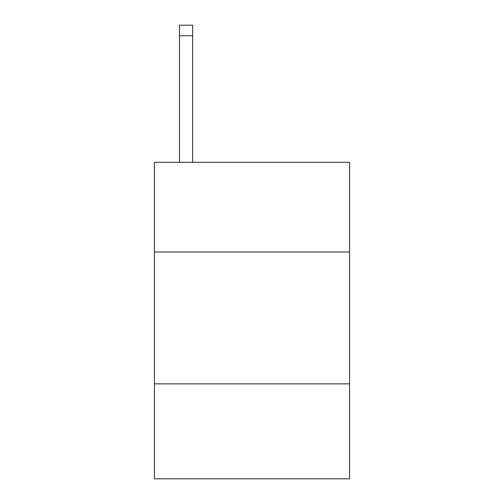 <?xml version="1.0" encoding="UTF-8"?>
<svg xmlns="http://www.w3.org/2000/svg" width="504" height="504" viewBox="0 0 504 504"><rect width="100%" height="100%" fill="white"/><g stroke="black" fill="none" stroke-linecap="round" stroke-linejoin="round"><path stroke-width="0.76" d="M349.574 252L349.574 162.332L154.426 162.332L154.426 252L349.574 252L349.574 478.8L154.426 478.8L154.426 252M349.574 383.859L154.426 383.859M192.66 162.332L192.66 35.746L179.474 35.746L179.474 25.2L192.66 25.2L192.66 35.746M179.474 162.332L179.474 35.746"/></g></svg>
